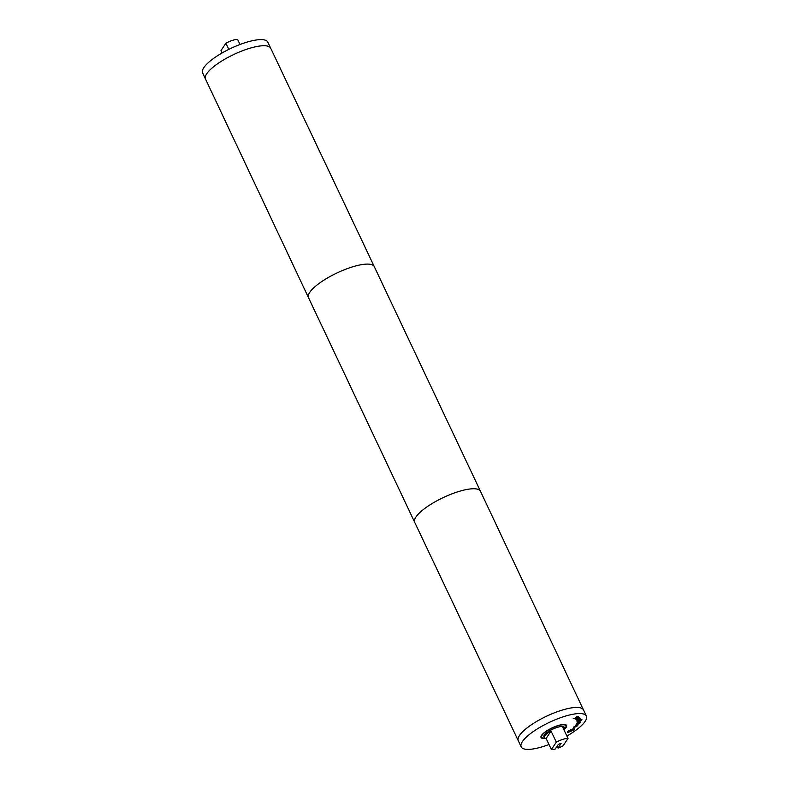 <?xml version="1.0" encoding="UTF-8"?>
<svg xmlns="http://www.w3.org/2000/svg" width="789" height="789" viewBox="0 0 789 789"><rect width="100%" height="100%" fill="white"/><g stroke="black" fill="none" stroke-linecap="round" stroke-linejoin="round"><path stroke-width="1.18" d="M558.05 748.1A11.214 3.146 154.7 0 0 563.09 745.792L568.011 738.415A11.214 3.146 154.7 0 0 556.314 742.173L551.383 749.55A11.214 3.146 154.7 0 0 555.259 748.988L558.306 744.431L561.147 743.297L558.05 748.1L557.142 746.177M551.383 749.55L546.126 738.425A11.214 3.146 -25.3 0 1 544.302 737.656A11.214 3.146 -25.3 0 1 551.047 731.058L556.314 742.173M568.011 738.415L562.754 727.29A11.214 3.146 -25.3 0 1 564.579 728.069A11.214 3.146 -25.3 0 1 564.194 729.726A11.214 3.146 -25.3 0 1 564.027 729.973M564.579 728.069L564.184 727.231A11.214 3.146 154.7 0 0 554.933 728.208A11.214 3.146 154.7 0 0 544.292 735.161A11.214 3.146 154.7 0 0 543.907 736.818L544.302 737.656M374.282 266.633L267.806 42.123A36.047 10.119 154.7 0 0 238.071 45.249A36.047 10.119 154.7 0 0 203.868 67.607A36.047 10.119 154.7 0 0 202.625 72.933L205.515 79.048A36.047 10.119 -25.3 0 1 248.002 48.829A36.047 10.119 -25.3 0 1 270.696 48.237L270.696 48.237A36.047 10.119 154.7 0 0 240.951 51.364A36.047 10.119 154.7 0 0 206.748 73.712A36.047 10.119 154.7 0 0 205.515 79.048L308.529 297.719A36.363 10.208 -25.3 0 1 351.381 267.224A36.363 10.208 -25.3 0 1 374.282 266.633L480.471 491.281A36.363 10.208 -25.3 0 0 457.581 491.872A36.363 10.208 -25.3 0 0 414.718 522.367L308.529 297.719M222.103 52.962L220.989 50.585L225.91 43.208L228.83 49.382M240.004 44.5L237.617 39.45A11.214 3.146 154.7 0 0 225.91 43.208M551.047 731.058L546.126 738.425M578.159 724.904L575.398 725.239L579.333 723.414L576.236 724.904L578.041 724.667M579.54 723.059L576.167 724.174L579.451 722.882M580.625 719.045L577.173 721.047L580.063 719.272L576.867 720.258L579.954 718.818M580.497 718.779L579.304 719.716M580.053 719.262L579.461 719.045M579.925 718.996L579.402 718.937L579.925 718.996M578.327 718.996L576.739 719.499L577.913 718.848M577.084 718.878L576.739 719.499M576.907 719.736L576.157 719.726L576.966 718.937L579.807 717.941L576.818 719.529M579.668 717.665L578.889 718.572M579.343 718.394L578.672 717.822M574.658 718.463L573.199 718.296M575.477 717.359L578.455 716.54L576.434 716.895L574.796 718.74L573.337 718.582L575.447 718.246L575.437 717.467M576.266 717.25L575.733 717.96M576.404 717.536L575.753 718M576.355 716.708L576.128 717.329M577.804 716.915L577.44 716.304M575.447 718.246L575.388 717.359M575.585 719.045L578.791 717.359L576.7 718.177L576.059 719.292L575.368 718.878M581.315 719.854L577.696 721.491L579.382 721.462L581.237 719.676M577.568 721.176L577.933 721.836M581.7 719.489L581.168 720.327M577.163 721.708L577.44 722.152L577.223 721.314L581.887 719.41L581.365 720.554L579.343 721.698L577.44 722.152L577.025 721.432M577.913 721.836L577.311 721.876M579.866 722.172L576.729 723.178L579.57 721.945M579.895 722.477L579.363 722.339M580.674 722.704L580.083 722.892L580.576 722.497M576.729 726.136L575.447 726.768L576.729 726.136L576.236 725.555M576.286 726.649L574.767 727.152L575.98 725.919L573.524 727.419L576.315 725.614L577.134 726.048L576.217 726.491M574.175 726.482L573.968 726.994M576.177 725.338L576.996 725.772L574.915 726.807M576.315 725.614L576.996 725.772M573.623 729.135L568.987 730.703L568.77 732.143L572.775 730.506L572.893 728.819M567.981 731.245L568.77 732.143M568.435 732.143L567.469 732.034M568.376 732.429C567.084 732.419 567.173 731.847 568.632 730.713L573.396 728.77C574.678 728.78 574.589 729.352 573.13 730.486L567.498 732.192M573.268 728.484C574.55 728.494 574.461 729.075 572.992 730.21M573.396 728.77L574.274 729.006M572.41 730.141L570.674 731.038L572.281 729.874M568.376 731.571L570.851 730.565L571.364 730.19L570.585 729.963L573.159 729.835L570.96 731.245L568.376 731.571M566.896 736.038A36.047 10.119 154.7 0 0 585.132 721.393A36.047 10.119 154.7 0 0 586.375 716.067A36.047 10.119 154.7 0 0 556.639 719.193A36.047 10.119 154.7 0 0 522.436 741.542A36.047 10.119 154.7 0 0 521.194 746.877A36.047 10.119 154.7 0 0 548.996 744.5M564.411 729.371A14.094 3.955 154.7 0 0 566.048 727.527A14.094 3.955 154.7 0 0 566.532 725.446A14.094 3.955 154.7 0 0 554.904 726.669A14.094 3.955 154.7 0 0 541.52 735.407A14.094 3.955 154.7 0 0 541.037 737.498A14.094 3.955 154.7 0 0 545.416 738.346M564.638 728.76A13.462 3.777 154.7 0 0 565.486 727.705A13.462 3.777 154.7 0 0 565.95 725.722A13.462 3.777 154.7 0 0 554.854 726.886A13.462 3.777 154.7 0 0 542.082 735.23A13.462 3.777 154.7 0 0 541.619 737.222A13.462 3.777 154.7 0 0 544.795 738.139M519.547 735.437A36.047 10.119 154.7 0 0 518.304 740.763A36.047 10.119 -25.3 0 1 560.792 710.534A36.047 10.119 -25.3 0 1 583.485 709.952A36.047 10.119 154.7 0 0 553.75 713.078A36.047 10.119 154.7 0 0 519.547 735.437M541.116 736.157L541.619 737.222M565.447 724.657L565.95 725.722M414.718 522.367L521.194 746.877M480.471 491.281L586.375 716.067"/></g></svg>
